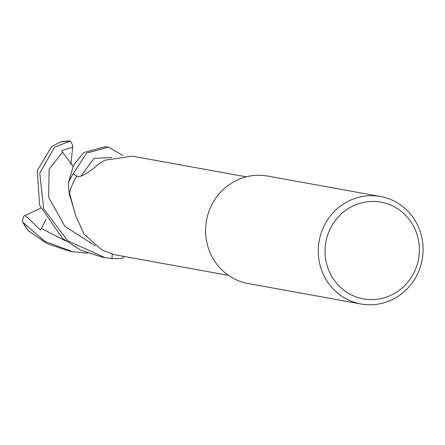 <?xml version="1.0" encoding="UTF-8"?>
<svg xmlns="http://www.w3.org/2000/svg" width="445" height="445" viewBox="0 0 445 445"><rect width="100%" height="100%" fill="white"/><g stroke="black" fill="none" stroke-linecap="round" stroke-linejoin="round"><path stroke-width="0.67" d="M360.94 303.98L248.266 283.571A54.624 52.349 -79.7 0 1 205.935 236.896A54.624 52.349 -79.7 0 1 236.773 180.281A54.624 52.349 -79.7 0 1 267.745 176.075L380.414 196.484A54.624 52.349 -79.7 0 1 422.75 243.159A54.624 52.349 -79.7 0 1 391.911 299.774A54.624 52.349 -79.7 0 1 360.94 303.98A54.624 52.349 -79.7 0 1 318.603 257.31A54.624 52.349 -79.7 0 1 349.442 200.695A54.624 52.349 -79.7 0 1 380.414 196.484M353.102 205.924A49.161 47.114 -79.7 0 1 415.346 229.959A49.161 47.114 -79.7 0 1 391.322 295.096A49.161 47.114 -79.7 0 1 329.078 271.066A49.161 47.114 -79.7 0 1 353.102 205.924M246.346 176.826L132.215 156.145L104.942 160.206L99.413 163.504C89.156 172.26 82.18 176.598 78.487 176.526L76.779 176.315A50.068 47.982 -79.7 0 0 69.542 193.319L75.544 215.241L83.944 234.031L101.849 250.029L114.17 254.646M111.94 258.573A54.624 52.343 -79.7 0 0 121.969 258.284L122.075 258.222A54.579 52.304 -79.7 0 1 111.945 258.528L112.257 254.212L111.94 258.573L104.953 257.605L67.679 240.734L43.688 208.811L39.761 173.161L54.507 147.262L70.416 141.02L72.863 145.548L72.696 147.245L61.861 150.543L62.495 152.179L73.03 166.174M112.268 254.217L111.945 258.528A54.574 52.304 -79.7 0 0 122.075 258.222L124.778 256.57M75.544 215.241L70.816 198.604A45.162 43.282 -79.7 0 1 69.542 193.319M108.358 147.2L105.415 146.666L83.727 152.557L73.581 165.062L68.319 183.029A54.579 52.304 -79.7 0 1 73.264 173.739L77.007 176.342L73.23 173.717L86.647 153.086L108.358 147.2L123.026 155.511M76.996 176.342L73.264 173.739A54.574 52.304 -79.7 0 0 68.319 183.023L69.303 194.432L72.346 203.743M60.659 141.838L51.542 146.722L37.263 170.596L39.594 205.19L62.456 238.32L80.695 250.19L102.033 257.077L104.953 257.605M87.637 253.133L72.808 251.781L44.973 241.424L22.906 222.361L22.25 221.349L23.702 216.192L25.193 215.475L40.584 230.026L46.146 219.107M27.774 229.97L28.519 230.916L47.443 243.832L69.848 251.247L72.808 251.781M25.193 215.475L40.679 208.132M72.696 147.245L70.877 164.639M68.324 182.895A54.624 52.343 -79.7 0 1 73.23 173.717M60.27 141.911A54.624 52.349 -79.7 0 1 70.271 141.02M41.485 228.491L65.593 240.879M62.495 152.179L49.161 169.206L48.639 197.358L64.903 226.405L95.38 245.935M111.495 157.536L93.951 158.409L80.923 176.237M28.519 230.916A54.624 52.349 -79.7 0 1 22.906 222.361M114.07 254.629L228.491 275.36M22.25 221.349L27.946 230.326M60.514 141.844L70.416 141.02"/></g></svg>
